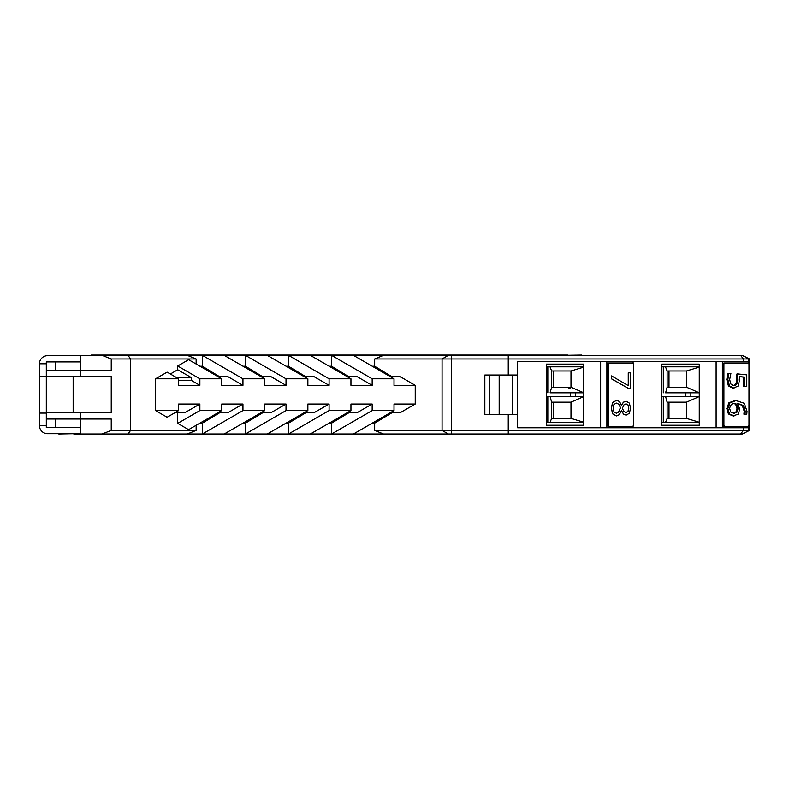 <?xml version="1.0" encoding="UTF-8"?>
<svg xmlns="http://www.w3.org/2000/svg" width="789" height="789" viewBox="0 0 789 789"><rect width="100%" height="100%" fill="white"/><g stroke="black" fill="none" stroke-linecap="round" stroke-linejoin="round"><path stroke-width="1.18" d="M632.245 362.979L609.67 362.979A1.588 1.253 90 0 0 608.418 364.557L608.418 424.817A1.588 1.253 90 0 0 609.67 426.395L632.245 426.395A1.588 1.253 90 0 0 633.498 424.817L633.498 364.557A1.588 1.253 90 0 0 632.245 362.979L608.704 362.979A1.588 1.253 90 0 0 607.451 364.557L607.451 424.817A1.588 1.253 90 0 0 608.704 426.395L609.67 426.395L608.704 426.395M633.094 427.776L606.879 427.776L606.879 361.599L606.879 427.776L517.614 427.776L748.583 427.776L722.359 427.776L722.359 361.599L722.359 427.776L633.094 427.776L633.094 425.971L633.094 427.776M633.094 363.404L633.094 361.599L633.094 363.404M725.16 426.395L747.725 426.395A1.588 1.253 90 0 0 748.978 424.817L748.978 364.557A1.588 1.253 90 0 0 747.725 362.979L724.184 362.979A1.588 1.253 90 0 0 722.931 364.557L722.931 424.817A1.588 1.253 90 0 0 724.184 426.395L725.16 426.395A1.588 1.253 90 0 1 723.898 424.817L723.898 364.557L722.931 364.557M353.442 355.356L394.017 378.789L372.171 378.789L331.587 355.356L383.493 355.356L374.667 358.965L743.396 358.965L743.396 361.599L749.55 361.599L748.583 361.599L748.583 363.404M748.583 425.971L748.583 427.776L749.55 427.776L748.583 427.776L748.583 430.409L743.396 430.409L740.605 434.009L383.493 434.009L374.667 430.409L374.667 423.151L392.143 412.667M557.862 355.356L581.148 355.356M55.684 370.347L55.684 361.914L46.314 361.914L46.314 427.46L55.684 427.46L55.684 419.028M46.314 413.101L39.45 413.101L39.45 425.587L46.314 425.587M39.45 413.101L39.45 363.788L46.314 363.788M80.646 355.671L47.567 355.671A8.117 8.117 0 0 0 39.45 363.788M39.45 425.587A8.117 8.117 0 0 0 47.567 433.703L80.646 433.703M55.684 361.914L80.646 361.914M46.314 370.347L80.646 370.347L80.646 376.58L46.314 376.58M80.646 376.58L111.239 376.58L111.239 412.795L80.646 412.795L80.646 419.028L111.239 419.028L111.239 430.409L102.106 434.009L80.646 434.009L80.646 419.028L46.314 419.028M111.239 358.965L102.106 355.356L80.646 355.356L80.646 370.347L111.239 370.347L111.239 358.965L130.589 358.965L130.589 430.409L111.239 430.409M73.16 376.58L73.16 412.795M243.061 366.234L245.448 366.234L245.448 355.356L331.587 355.356L331.587 366.234L348.817 376.678M224.224 355.356L264.798 378.789L242.953 378.789L202.378 355.356L245.448 355.356L286.022 378.789L307.868 378.789L307.868 385.328L329.092 385.328L314.111 376.678L304.209 376.678M347.288 376.678L357.18 376.678L372.171 385.328L350.947 385.328L350.947 378.789L329.092 378.789L288.518 355.356L288.518 366.234L305.738 376.678M390.417 412.667L400.26 412.667L415.241 404.047L415.241 385.328L400.26 376.678L390.358 376.678M415.241 385.328L394.017 385.328L394.017 378.789M374.667 358.965L374.667 366.234L391.886 376.678M489.831 375.022L489.831 414.353L484.841 414.353L484.841 375.022L484.841 414.353L508.254 414.353L508.254 430.409L442.077 430.409L442.077 358.965L448.32 355.356L442.077 358.965L442.077 430.409L374.667 430.409M383.493 355.356L508.254 355.356L508.254 375.022L484.841 375.022M372.28 366.234L374.667 366.234M372.171 378.789L372.171 385.328M329.21 366.234L331.587 366.234M310.363 355.356L350.947 378.789M329.092 378.789L329.092 385.328M286.131 366.234L288.518 366.234M267.293 355.356L307.868 378.789M261.139 376.678L271.041 376.678L286.022 385.328L264.798 385.328L264.798 378.789M286.022 378.789L286.022 385.328M245.448 366.234L262.668 376.678M170.345 373.996L177.722 369.735L191.244 377.546L191.244 380.337L178.649 380.337M191.244 377.546L176.499 377.546M191.244 380.337L199.873 385.328L178.649 385.328L178.649 378.789L167.11 372.122L155.561 378.789L178.649 378.789M199.873 378.789L221.729 378.789L188.64 359.685L177.722 365.988L199.873 378.789L199.873 385.328M177.722 369.735L177.722 365.988M242.953 378.789L242.953 385.328L221.729 385.328L221.729 378.789M155.561 378.789L155.561 410.586L167.11 417.253L178.649 410.586L155.561 410.586M175.05 412.667L184.892 412.667L199.873 404.047L178.649 404.047L178.649 410.586M199.873 404.047L199.873 410.586L177.722 423.377L188.601 429.66L221.729 410.586L199.873 410.586M218.129 412.667L227.972 412.667L242.953 404.047L221.729 404.047L221.729 410.586M242.953 404.047L242.953 410.586L202.378 434.009L383.493 434.009M261.198 412.667L271.041 412.667L286.022 404.047L264.798 404.047L264.798 410.586L242.953 410.586M286.022 404.047L286.022 410.586L245.448 434.009L245.448 423.151L262.924 412.667M304.268 412.667L314.111 412.667L329.092 404.047L307.868 404.047L307.868 410.586L286.022 410.586M329.092 404.047L329.092 410.586L288.518 434.009L288.518 423.151L305.994 412.667M347.338 412.667L357.18 412.667L372.171 404.047L350.947 404.047L350.947 410.586L329.092 410.586M372.171 404.047L372.171 410.586L331.587 434.009L331.587 423.151L349.063 412.667M415.241 404.047L394.017 404.047L394.017 410.586L372.171 410.586M218.07 376.678L227.972 376.678L242.953 385.328M199.992 366.234L202.378 366.234L202.378 355.356L187.309 355.356L196.136 358.965L196.136 364.015M202.378 366.234L219.598 376.678M196.136 425.33L196.136 430.409L130.589 430.409L128.005 434.009L102.106 434.009M177.722 412.667L177.722 423.377M102.106 355.356L128.005 355.356L130.589 358.965L196.136 358.965M128.005 355.356L187.309 355.356M80.646 355.356L73.781 355.671M55.684 355.671L73.781 355.356M55.684 433.703L58.8 433.703M73.781 433.703L58.8 434.009M489.831 414.353L499.181 414.353L499.181 375.022M568.484 388.129L570.358 388.129M575.359 396.088L575.359 392.971M546.323 422.559L583.781 422.559L546.323 422.559M550.12 396.561L551.629 402.183L570.989 402.183L583.781 396.561L546.323 396.561M550.12 392.814L583.781 392.814L550.12 392.814L551.629 387.192L551.629 370.968L550.012 366.816M546.323 366.816L583.781 366.816M583.781 367.102L570.989 370.968L570.989 387.192L553.503 387.192L570.989 387.192L583.781 392.814M551.629 370.968L553.503 370.968L553.503 387.192L553.503 370.968L570.989 370.968M553.503 387.192L551.629 387.192M551.629 402.183L551.629 418.407L550.012 422.559M551.629 418.407L570.989 418.407L570.989 402.183M553.503 418.407L553.503 402.183L553.503 418.407L570.989 418.407L583.781 422.273M685.848 396.088L685.848 392.971M570.358 396.088L570.358 392.971M690.839 396.088L690.839 392.971M661.813 422.559L699.261 422.559L661.813 422.559M665.61 396.561L667.119 402.183L686.469 402.183L699.261 396.561L661.813 396.561M665.61 392.814L699.261 392.814L665.61 392.814L667.119 387.192L667.119 370.968L665.492 366.816M661.813 366.816L699.261 366.816L699.261 392.814L686.469 387.192L686.469 370.968L699.261 367.102M667.119 370.968L668.993 370.968L668.993 387.192L686.469 387.192L668.993 387.192L668.993 370.968L686.469 370.968M668.993 387.192L667.119 387.192M667.119 402.183L667.119 418.407L665.492 422.559M667.119 418.407L686.469 418.407L686.469 402.183M668.993 418.407L668.993 402.183L668.993 418.407L686.469 418.407L699.261 422.273M699.261 396.561L699.261 422.559L699.261 396.561M651.822 355.356L642.147 355.356M584.402 355.356L581.286 355.356M508.254 355.356L742.341 355.356L740.605 355.356L743.396 358.965L748.583 358.965L742.341 355.356L748.583 358.965L742.341 355.356L748.583 358.965L748.583 361.599M742.341 355.356L749.55 358.965L749.55 430.409L742.341 434.009L740.605 434.009M749.55 363.167L749.55 426.208M699.261 364.104L661.813 364.104L661.813 425.271L699.261 425.271L699.261 364.104M600.636 427.776L600.636 361.599M546.323 425.271L583.781 425.271L583.781 364.104L546.323 364.104L546.323 425.271M743.396 361.599L517.614 361.599L517.614 427.776L517.614 375.022L508.254 375.022M716.116 361.599L716.116 427.776M517.614 361.599L517.614 375.022M508.254 414.353L517.614 414.353L512.623 414.353L512.623 375.022M508.254 434.009L508.254 430.409L743.396 430.409L743.396 427.776M80.646 434.009L73.781 434.009M80.646 427.46L55.684 427.46M196.136 430.409L187.309 434.009L202.378 434.009L202.378 423.151L219.855 412.667M187.309 434.009L128.005 434.009M199.923 423.151L202.378 423.151M243.032 423.151L245.448 423.151M286.111 423.151L288.518 423.151M329.181 423.151L331.587 423.151M372.25 423.151L374.667 423.151M267.293 434.009L307.868 410.586M310.363 434.009L350.947 410.586M353.442 434.009L394.017 410.586M442.077 430.409L448.32 434.009L442.077 430.409M224.224 434.009L264.798 410.586M46.314 412.795L80.646 412.795M561.61 355.356L581.799 355.05M91.277 355.05L561.61 355.05M567.902 355.05L105.045 355.05M746.759 362.979L725.16 362.979A1.588 1.253 90 0 0 723.898 364.557M725.16 362.979L724.184 362.979L725.16 362.979M732.971 388.227L734.036 388.227L729.49 385.9L727.843 379.47L728.858 373.394L730.9 373.394L729.667 379.499L730.732 383.918L733.79 385.486C736.393 385.486 737.695 383.474 737.695 379.44L737.321 375.347L738.031 373.956L746.759 374.844L746.759 386.571L744.806 386.571L744.806 377.132L739.204 376.531L739.5 380.229L738.031 386.097L732.971 388.227L728.425 385.9L726.777 379.47L727.783 373.394L729.825 373.394M732.725 385.486C735.328 385.486 736.63 383.474 736.63 379.44L736.255 375.347L736.956 373.956L738.031 373.956M744.806 386.571L743.731 386.571L743.731 377.132L739.224 376.649M733.02 415.99L734.086 415.99L729.509 413.978L727.843 408.554L730.022 402.745L736.078 400.605L744.293 403.307L747.015 411.296L746.779 414.166L744.954 414.166L745.27 411.325L743.406 405.536L737.528 403.347L739.727 409.146L738.208 414.156L733.02 415.99L728.444 413.978L726.777 408.554L728.957 402.745L735.013 400.605M744.954 414.166L743.889 414.166L744.205 411.325L742.341 405.536L737.528 403.426M737.321 375.347L736.255 375.347M744.806 377.132L743.731 377.132M729.647 408.524L730.792 412.075L734.086 413.337L736.995 412.164L738.06 408.653L737.587 405.99L736.275 404.057L734.559 403.347L732.103 403.988L730.308 405.822L729.647 408.524M733.02 413.337L735.93 412.164L736.985 408.653L736.512 405.99L735.21 404.057L733.494 403.347M628.251 385.604L628.251 372.812L630.303 372.812L630.303 388.504L628.508 388.504L611.554 378.858L611.554 375.889L628.35 385.663L628.35 372.812L630.204 372.812M626.101 415.182L623.586 414.097L621.525 410.645L619.247 414.728L616.485 415.941L612.777 413.89L611.396 408.278L612.698 402.469L616.406 400.437C618.546 400.437 620.203 402.084 621.397 405.378L623.547 402.183L626.131 401.216L629.366 403.11L630.569 408.179L629.375 413.298L626.101 415.182L623.497 414.097L621.426 410.645M616.387 415.941L612.678 413.89L611.297 408.278L612.599 402.469L616.406 400.437M621.298 405.378L623.448 402.183L626.131 401.216M609.67 362.979L608.704 362.979M628.606 388.504L611.653 378.858L611.653 375.889M620.529 407.647L618.724 404.165L616.357 403.09L613.97 404.432L613.112 408.209L614.01 411.957L616.456 413.298L618.655 412.036L620.529 407.647L618.625 404.165L616.258 403.09M616.357 413.298L618.566 412.036L620.43 407.647M628.843 408.15L628.083 404.984L626.042 403.84L624.02 404.796L622.343 408.308L623.991 411.582L626.042 412.539L628.083 411.365L628.843 408.15L627.985 404.984L625.943 403.84M625.943 412.539L627.995 411.365L628.754 408.15M39.45 376.274L46.314 376.274M451.446 434.009L451.446 355.356M547.822 392.814L547.822 366.816M547.822 422.559L547.822 396.561M663.302 392.814L663.302 366.816M663.302 422.559L663.302 396.561M723.898 424.817L722.931 424.817M745.27 411.325L744.205 411.325M729.509 413.978L728.444 413.978M727.843 408.554L726.777 408.554M730.022 402.745L728.957 402.745M743.406 405.536L742.341 405.536M737.695 379.44L736.63 379.44M729.49 385.9L728.425 385.9M727.843 379.47L726.777 379.47M736.275 404.057L735.21 404.057M737.587 405.99L736.512 405.99M738.06 408.653L736.985 408.653M736.995 412.164L735.93 412.164M608.418 424.817L607.451 424.817M608.418 364.557L607.451 364.557"/></g></svg>
